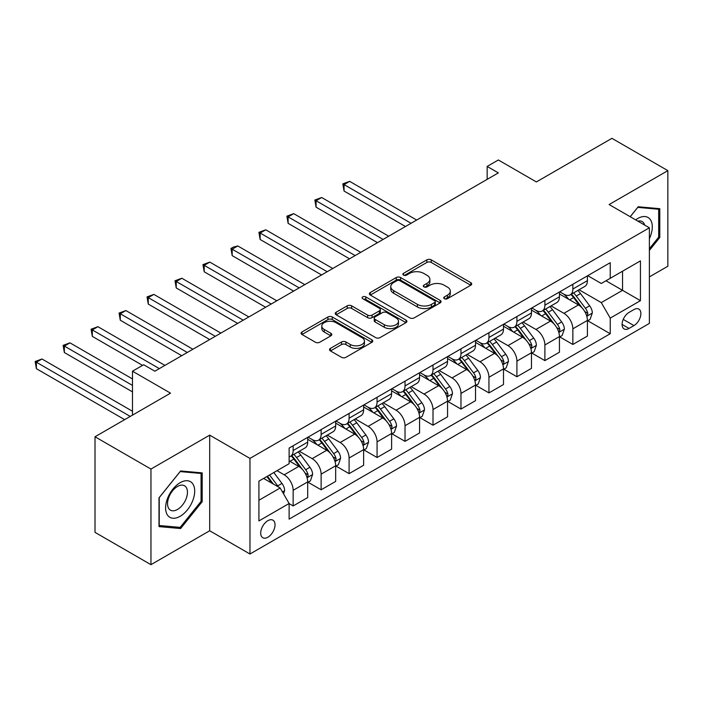 <?xml version="1.0" encoding="UTF-8"?>
<svg xmlns="http://www.w3.org/2000/svg" width="703" height="703" viewBox="0 0 703 703"><rect width="100%" height="100%" fill="white"/><g stroke="black" fill="none" stroke-linecap="round" stroke-linejoin="round"><path stroke-width="1.05" d="M444.366 298.696A2.171 1.257 0 0 0 447.442 298.696L470.782 285.225A3.102 1.793 0 0 0 471.695 283.959A3.102 1.793 0 0 0 470.782 282.685L431.247 259.864A3.102 1.793 0 0 0 426.853 259.864L403.513 273.335A2.171 1.257 0 0 0 402.881 274.223A2.171 1.257 0 0 0 403.513 275.11A2.171 1.257 0 0 0 406.589 275.11L409.612 273.37A9.939 5.738 0 0 1 423.672 273.37L426.967 275.268A9.939 5.738 0 0 1 429.876 279.328A9.939 5.738 0 0 1 426.967 283.388L423.944 285.128A2.171 1.257 0 0 0 423.303 286.016A2.171 1.257 0 0 0 423.944 286.903A2.171 1.257 0 0 0 427.02 286.903L430.043 285.163A9.939 5.738 0 0 1 444.094 285.163L447.389 287.061A9.939 5.738 0 0 1 450.298 291.121A9.939 5.738 0 0 1 447.389 295.181L444.366 296.921A2.171 1.257 0 0 0 443.734 297.808A2.171 1.257 0 0 0 444.366 298.696L444.366 296.921M267.869 537.215A10.123 5.844 120 0 0 274.486 528.287A10.123 5.844 120 0 0 272.931 520.176A10.123 5.844 120 0 0 267.869 520.677A10.123 5.844 120 0 0 261.252 529.596A10.123 5.844 120 0 0 262.808 537.716A10.123 5.844 120 0 0 267.869 537.215M330.428 348.372A3.102 1.793 0 0 0 329.522 349.646A3.102 1.793 0 0 0 330.428 350.911L341.526 357.317A3.102 1.793 0 0 0 345.92 357.317L371.834 342.352A3.102 1.793 0 0 0 372.739 341.087A3.102 1.793 0 0 0 371.834 339.813L332.299 316.991A3.102 1.793 0 0 0 327.906 316.991L301.991 331.957A3.102 1.793 0 0 0 301.077 333.222A3.102 1.793 0 0 0 301.991 334.487L315.383 342.229A3.102 1.793 0 0 0 319.777 342.229L330.867 335.823A3.102 1.793 0 0 0 331.781 334.549A3.102 1.793 0 0 0 330.867 333.284L324.224 329.452A8.313 4.798 0 0 1 321.789 326.06A8.313 4.798 0 0 1 326.921 321.623A8.313 4.798 0 0 1 335.972 322.668L362.001 337.695A8.313 4.798 0 0 1 364.435 341.087A8.313 4.798 0 0 1 359.312 345.516A8.313 4.798 0 0 1 350.252 344.479L345.92 341.974A3.102 1.793 0 0 0 341.526 341.974L330.428 348.372L330.428 350.911M649.387 276.894L667.85 266.235L667.85 170.636L611.909 138.333L536.389 181.936L498.348 159.976L487.161 166.435L498.348 172.894L154.862 371.202L143.676 364.743L132.489 371.202L132.489 415.121M150.952 469.059L150.952 564.667L209.687 530.756L209.687 435.148L150.952 469.059L95.01 436.765L170.53 393.162L132.489 371.202M209.687 435.148L249.969 458.409L649.387 227.798L649.387 323.398L249.969 554.008L249.969 458.409M667.85 170.636L609.114 204.547L649.387 227.798M409.831 317.879A3.102 1.793 0 0 0 414.225 317.879L440.14 302.914A3.102 1.793 0 0 0 441.053 301.649A3.102 1.793 0 0 0 440.14 300.374L400.605 277.553A3.102 1.793 0 0 0 396.211 277.553L370.296 292.518A3.102 1.793 0 0 0 369.383 293.784A3.102 1.793 0 0 0 370.296 295.049L409.831 317.879M363.583 299.17A2.171 1.257 0 0 1 365.797 299.478L365.797 296.894L405.991 320.093A3.102 1.793 0 0 1 406.896 321.368A3.102 1.793 0 0 1 405.991 322.633L380.068 337.598A3.102 1.793 0 0 1 375.674 337.598L336.139 314.768L336.139 312.237A3.102 1.793 0 0 0 335.234 313.503A3.102 1.793 0 0 0 336.139 314.768M336.139 312.237L347.229 305.831A3.102 1.793 0 0 1 351.623 305.831L367.66 315.085A3.102 1.793 0 0 0 372.054 315.085L379.409 310.84A3.102 1.793 0 0 0 380.323 309.575A3.102 1.793 0 0 0 379.409 308.301L362.722 298.67A2.171 1.257 0 0 1 362.08 297.782A2.171 1.257 0 0 1 363.425 296.622A2.171 1.257 0 0 1 365.797 296.894M150.952 564.667L95.01 532.364L95.01 436.765M633.948 309.575L629.027 312.422A9.807 5.668 120 0 0 622.621 321.069A9.807 5.668 120 0 0 624.123 328.925A9.807 5.668 120 0 0 629.027 328.442L633.948 325.594A9.807 5.668 120 0 0 640.354 316.956A9.807 5.668 120 0 0 638.851 309.092A9.807 5.668 120 0 0 633.948 309.575M587.743 275.664L601.276 283.485L610.23 278.318L610.23 262.685L289.126 448.066L289.126 463.699L258.915 481.142L258.915 520.932L289.126 503.489L289.126 519.122L610.23 333.74L610.23 318.108L601.276 302.598L579.026 289.759M610.23 278.318L640.442 260.875L640.442 300.664L610.23 318.108M209.687 530.756L249.969 554.008M487.161 166.435L487.161 179.353M605.977 280.769L622.542 290.33L622.542 271.209L640.442 260.875M601.276 302.598L622.542 290.33L640.442 300.664M258.915 500.264L280.172 487.987L263.616 478.427M289.126 503.62L293.151 505.949L293.151 490.316A12.654 7.311 -120 0 0 284.205 474.815L277.044 470.676M293.151 505.949L307.694 497.548L307.694 481.915A12.654 7.311 -120 0 0 298.749 466.414L289.126 460.86M308.037 482.24L321.122 489.798L321.122 474.165A12.654 7.311 -120 0 0 312.176 458.664L299.32 451.247M321.122 489.798L335.665 481.406L335.665 465.773A12.654 7.311 -120 0 0 326.719 450.263L307.694 439.287M336.008 466.089L349.092 473.646L349.092 458.022A12.654 7.311 -120 0 0 340.147 442.512L327.29 435.095M349.092 473.646L363.636 465.254L363.636 449.621A12.654 7.311 -120 0 0 354.69 434.12L335.665 423.136M363.978 449.946L377.063 457.504L377.063 441.871A12.654 7.311 -120 0 0 368.117 426.37L355.261 418.944M377.063 457.504L391.606 449.103L391.606 433.47A12.654 7.311 -120 0 0 382.66 417.969L363.636 406.984M391.949 433.795L405.033 441.352L405.033 425.719A12.654 7.311 -120 0 0 396.088 410.218L383.232 402.801M405.033 441.352L419.577 432.951L419.577 417.327A12.654 7.311 -120 0 0 410.631 401.817L391.606 390.842M419.919 417.644L433.004 425.201L433.004 409.568A12.654 7.311 -120 0 0 424.058 394.067L411.202 386.65M433.004 425.201L447.556 416.809L447.556 401.176A12.654 7.311 -120 0 0 438.602 385.675L419.577 374.69M447.89 401.501L460.975 409.058L460.975 393.425A12.654 7.311 -120 0 0 452.029 377.915L439.173 370.499M460.975 409.058L475.527 400.657L475.527 385.024A12.654 7.311 -120 0 0 466.572 369.523L447.556 358.539M475.861 385.349L488.945 392.907L488.945 377.274A12.654 7.311 -120 0 0 480 361.773L467.144 354.347M488.945 392.907L503.497 384.506L503.497 368.873A12.654 7.311 -120 0 0 494.543 353.372L475.527 342.396M503.831 369.198L516.916 376.755L516.916 361.122A12.654 7.311 -120 0 0 507.97 345.621L495.114 338.205M516.916 376.755L531.468 368.363L531.468 352.73A12.654 7.311 -120 0 0 522.514 337.22L503.497 326.245M531.802 353.047L544.887 360.613L544.887 344.98A12.654 7.311 -120 0 0 535.941 329.47L523.085 322.053M544.887 360.613L559.439 352.212L559.439 336.579A12.654 7.311 -120 0 0 550.484 321.078L531.468 310.093M559.773 336.904L572.857 344.461L572.857 328.828A12.654 7.311 -120 0 0 563.911 313.327L551.055 305.902M572.857 344.461L587.409 336.06L587.409 320.427A12.654 7.311 -120 0 0 578.455 304.926L559.439 293.942M559.773 291.815L563.911 294.206A12.654 7.311 -120 0 0 570.238 294.829A12.654 7.311 -120 0 0 572.857 289.038L572.857 284.258M531.802 307.967L535.941 310.357A12.654 7.311 -120 0 0 542.268 310.981A12.654 7.311 -120 0 0 544.887 305.181L544.887 300.401M503.831 324.109L507.97 326.5A12.654 7.311 -120 0 0 514.297 327.132A12.654 7.311 -120 0 0 516.916 321.333L516.916 316.552M475.861 340.261L480 342.651A12.654 7.311 -120 0 0 486.327 343.275A12.654 7.311 -120 0 0 488.945 337.484L488.945 332.704M447.89 356.412L452.029 358.802A12.654 7.311 -120 0 0 458.356 359.426A12.654 7.311 -120 0 0 460.975 353.635L460.975 348.855M419.919 372.555L424.058 374.945A12.654 7.311 -120 0 0 430.385 375.578A12.654 7.311 -120 0 0 433.004 369.778L433.004 364.998M391.949 388.706L396.088 391.096A12.654 7.311 -120 0 0 402.415 391.72A12.654 7.311 -120 0 0 405.033 385.929L405.033 381.149M363.978 404.858L368.117 407.248A12.654 7.311 -120 0 0 374.444 407.872A12.654 7.311 -120 0 0 377.063 402.081L377.063 397.3M336.008 421L340.147 423.391A12.654 7.311 -120 0 0 346.474 424.023A12.654 7.311 -120 0 0 349.092 418.223L349.092 413.443M308.037 437.152L312.176 439.542A12.654 7.311 -120 0 0 318.503 440.166A12.654 7.311 -120 0 0 321.122 434.375L321.122 429.595M587.743 320.753L610.23 333.74M570.238 294.829L584.782 286.437A12.654 7.311 -120 0 0 587.409 280.638L587.409 275.857M542.268 310.981L556.811 302.58A12.654 7.311 -120 0 0 559.439 296.789L559.439 292.009M514.297 327.132L528.841 318.731A12.654 7.311 -120 0 0 531.468 312.94L531.468 308.16M486.327 343.275L500.87 334.883A12.654 7.311 -120 0 0 503.497 329.083L503.497 324.303M458.356 359.426L472.899 351.025A12.654 7.311 -120 0 0 475.527 345.235L475.527 340.454M430.385 375.578L444.929 367.177A12.654 7.311 -120 0 0 447.556 361.386L447.556 356.606M402.415 391.72L416.958 383.328A12.654 7.311 -120 0 0 419.577 377.529L419.577 372.748M374.444 407.872L388.987 399.471A12.654 7.311 -120 0 0 391.606 393.68L391.606 388.9M346.474 424.023L361.017 415.622A12.654 7.311 -120 0 0 363.636 409.831L363.636 405.051M318.503 440.166L333.046 431.774A12.654 7.311 -120 0 0 335.665 425.974L335.665 421.194M289.126 456.827A12.654 7.311 -120 0 0 290.532 456.317L305.076 447.925A12.654 7.311 -120 0 0 307.694 442.125L307.694 437.345M290.532 456.317A12.654 7.311 -120 0 0 293.151 450.526L293.151 445.746M280.172 487.987L289.126 503.489M649.387 250.426L659.792 237.482L659.792 208.686L638.201 206.761L630.196 216.717M159.001 526.609L180.601 528.542L202.192 501.678L202.192 472.882L180.601 470.957L159.001 497.821L159.001 526.609M658.676 236.832L659.792 237.482M201.076 501.028L202.192 501.678M178.316 527.224L180.601 528.542M445.236 299.003L447.389 297.764A9.939 5.738 0 0 0 450.298 293.705L450.298 291.121M429.876 279.328L429.876 281.912A9.939 5.738 0 0 1 426.967 285.972L424.814 287.211M470.738 285.251L431.247 262.447A3.102 1.793 0 0 0 426.853 262.447L404.383 275.418M440.104 302.94L400.605 280.137A3.102 1.793 0 0 0 396.211 280.137L370.34 295.075M434.647 302.536A2.171 1.257 0 0 0 435.289 301.649A2.171 1.257 0 0 0 434.647 300.761L399.945 280.725A2.171 1.257 0 0 0 396.87 280.725L393.689 282.562A9.939 5.738 0 0 0 390.78 286.622A9.939 5.738 0 0 0 393.689 290.673L417.406 304.373A9.939 5.738 0 0 0 431.466 304.373L434.647 302.536L434.647 305.12A2.171 1.257 0 0 0 435.289 304.232L435.289 301.649M390.78 286.622L390.78 289.205A9.939 5.738 0 0 0 393.689 293.265L393.689 290.673M434.647 305.12L431.466 306.956A9.939 5.738 0 0 1 417.406 306.956L393.689 293.265M336.183 314.795L347.229 308.415L347.229 305.831M380.323 309.575L380.323 312.158A3.102 1.793 0 0 1 379.409 313.424L372.054 317.668A3.102 1.793 0 0 1 367.66 317.668L351.623 308.415A3.102 1.793 0 0 0 347.229 308.415M365.797 299.478L405.947 322.659M384.295 324.698A8.313 4.798 0 0 0 393.355 325.735A8.313 4.798 0 0 0 398.487 321.297A8.313 4.798 0 0 0 396.053 317.905L386.878 312.615A3.102 1.793 0 0 0 382.485 312.615L375.13 316.86A3.102 1.793 0 0 0 374.216 318.134A3.102 1.793 0 0 0 375.13 319.399L384.295 324.698L384.295 327.282A8.313 4.798 0 0 0 393.355 328.319A8.313 4.798 0 0 0 398.487 323.89L398.487 321.297M374.216 318.134L374.216 320.717A3.102 1.793 0 0 0 375.13 321.983L375.13 319.399M384.295 327.282L375.13 321.983M364.435 341.087L364.435 343.67A8.313 4.798 0 0 1 359.312 348.099A8.313 4.798 0 0 1 350.252 347.062L345.92 344.558A3.102 1.793 0 0 0 341.526 344.558L330.472 350.938M321.789 326.06L321.789 328.644A8.313 4.798 0 0 0 324.224 332.036L324.224 329.452M330.832 335.849L324.224 332.036M371.79 342.379L332.299 319.575A3.102 1.793 0 0 0 327.906 319.575L302.026 334.514M587.409 320.946L590.089 319.399L592.33 312.94A8.383 4.842 -120 0 0 589.65 305.796L580.511 293.59A24.21 13.981 -120 0 0 577.866 290.427M568.771 299.337A24.21 13.981 -120 0 0 563.815 294.153M586.645 315.814L587.62 314.759L587.805 313.292A8.383 4.842 -120 0 0 585.397 308.248L576.258 296.042A24.21 13.981 -120 0 0 573.613 292.879M571.363 294.179A20.097 11.599 60 0 1 574.659 297.931L582.4 308.257M416.668 220.048L349.655 181.356L344.057 184.59L344.057 191.049L405.482 226.507M570.933 294.434A24.21 13.981 60 0 1 573.569 297.597L579.65 305.708M344.057 191.049L342.827 183.878L411.079 223.282M342.827 183.878L349.655 181.356M559.439 337.097L562.119 335.542L564.36 329.083A8.383 4.842 -120 0 0 561.679 321.948L552.54 309.742A24.21 13.981 -120 0 0 549.895 306.578M540.8 315.489A24.21 13.981 -120 0 0 535.844 310.295M558.674 331.957L559.65 330.902L559.834 329.443A8.383 4.842 -120 0 0 557.426 324.399L548.287 312.194A24.21 13.981 -120 0 0 545.642 309.03M543.393 310.331A20.097 11.599 60 0 1 546.688 314.083L554.43 324.408M388.697 236.199L321.684 197.508L316.086 200.733L316.086 207.192L377.511 242.658M542.962 310.577A24.21 13.981 60 0 1 545.598 313.74L551.679 321.86M316.086 207.192L314.856 200.021L383.109 239.424M314.856 200.021L321.684 197.508M531.468 353.249L534.148 351.693L536.389 345.235A8.383 4.842 -120 0 0 533.709 338.09L524.57 325.884A24.21 13.981 -120 0 0 521.925 322.721M512.83 331.631A24.21 13.981 -120 0 0 507.874 326.447M530.703 348.108L531.679 347.054L531.855 345.595A8.383 4.842 -120 0 0 529.456 340.551L520.317 328.345A24.21 13.981 -120 0 0 517.672 325.181M515.422 326.482A20.097 11.599 60 0 1 518.717 330.234L526.459 340.56M360.727 252.342L293.713 213.65L288.116 216.884L288.116 223.343L349.54 258.809M514.991 326.728A24.21 13.981 60 0 1 517.628 329.892L523.709 338.011M288.116 223.343L286.886 216.173L355.138 255.576M286.886 216.173L293.713 213.65M503.497 369.391L506.178 367.845L508.418 361.386A8.383 4.842 -120 0 0 505.738 354.242L496.599 342.036A24.21 13.981 -120 0 0 493.954 338.872M484.859 347.783A24.21 13.981 -120 0 0 479.903 342.598M502.733 364.259L503.708 363.205L503.884 361.737A8.383 4.842 -120 0 0 501.485 356.693L492.346 344.488A24.21 13.981 -120 0 0 489.701 341.324M487.451 342.625A20.097 11.599 60 0 1 490.747 346.377L498.489 356.711M332.756 268.493L265.743 229.802L260.145 233.036L260.145 239.495L321.57 274.952M487.021 342.879A24.21 13.981 60 0 1 489.657 346.043L495.738 354.154M260.145 239.495L258.915 232.324L327.167 271.727M258.915 232.324L265.743 229.802M475.527 385.543L478.207 383.996L480.448 377.529A8.383 4.842 -120 0 0 477.768 370.393L468.629 358.187A24.21 13.981 -120 0 0 465.984 355.024M456.888 363.934A24.21 13.981 -120 0 0 451.932 358.75M474.762 380.402L475.738 379.356L475.913 377.889A8.383 4.842 -120 0 0 473.514 372.845L464.375 360.639A24.21 13.981 -120 0 0 461.73 357.476M459.481 358.776A20.097 11.599 60 0 1 462.776 362.528L470.518 372.854M304.786 284.645L237.772 245.953L232.175 249.178L232.175 255.637L293.599 291.104M459.05 359.031A24.21 13.981 60 0 1 461.686 362.194L467.767 370.305M232.175 255.637L230.944 248.475L299.197 287.87M230.944 248.475L233.185 247.175L237.772 245.953M649.387 238.651A20.572 11.872 120 0 0 650.345 219.626A20.572 11.872 120 0 0 635.67 219.881M644.677 225.083A14.086 8.128 120 0 0 643.728 223.036A14.086 8.128 120 0 0 642.147 221.568A14.086 8.128 120 0 0 637.841 221.129M637.709 207.367L658.676 209.266L658.676 237.166L649.387 248.713M657.287 208.466L658.676 209.266M630.24 216.744L637.753 207.394M180.153 482.689A20.572 11.872 120 0 0 165.609 507.882A20.572 11.872 120 0 0 180.153 516.283A20.572 11.872 120 0 0 194.696 491.089A20.572 11.872 120 0 0 180.153 482.689M177.499 486.458A14.086 8.128 120 0 0 168.307 498.866A14.086 8.128 120 0 0 170.46 510.158A14.086 8.128 120 0 0 177.499 509.455A14.086 8.128 120 0 0 186.699 497.047A14.086 8.128 120 0 0 184.546 485.764A14.086 8.128 120 0 0 177.499 486.458M201.076 501.353L180.153 527.382L159.23 525.519L159.23 497.619L180.153 471.59L201.076 473.462L201.076 501.353M199.687 472.662L201.076 473.462M447.556 401.694L450.236 400.139L452.477 393.68A8.383 4.842 -120 0 0 449.797 386.536L440.658 374.339A24.21 13.981 -120 0 0 438.013 371.175M428.918 380.086A24.21 13.981 -120 0 0 423.962 374.892M446.792 396.554L447.767 395.499L447.943 394.04A8.383 4.842 -120 0 0 445.544 388.996L436.405 376.79A24.21 13.981 -120 0 0 433.76 373.627M431.51 374.927A20.097 11.599 60 0 1 434.806 378.68L442.547 389.005M276.815 300.796L209.802 262.105L204.204 265.33L204.204 271.789L265.629 307.255M431.08 375.174A24.21 13.981 60 0 1 433.716 378.337L439.797 386.457M204.204 271.789L202.974 264.618L271.226 304.021M202.974 264.618L209.802 262.105M419.577 417.837L422.266 416.29L424.507 409.831A8.383 4.842 -120 0 0 421.826 402.687L412.687 390.481A24.21 13.981 -120 0 0 410.042 387.318M400.947 396.228A24.21 13.981 -120 0 0 395.991 391.044M418.821 412.705L419.796 411.65L419.972 410.183A8.383 4.842 -120 0 0 417.573 405.139L408.434 392.942A24.21 13.981 -120 0 0 405.789 389.778M403.54 391.079A20.097 11.599 60 0 1 406.835 394.822L414.577 405.156M248.844 316.939L181.831 278.247L176.233 281.481L176.233 287.94L237.658 323.398M403.109 391.325A24.21 13.981 60 0 1 405.745 394.488L411.826 402.599M176.233 287.94L175.003 280.769L243.256 320.173M175.003 280.769L181.831 278.247M391.606 433.988L394.295 432.442L396.536 425.974A8.383 4.842 -120 0 0 393.856 418.839L384.717 406.633A24.21 13.981 -120 0 0 382.072 403.469M372.977 412.38A24.21 13.981 -120 0 0 368.021 407.195M390.85 428.856L391.817 427.802L392.002 426.334A8.383 4.842 -120 0 0 389.603 421.29L380.464 409.084A24.21 13.981 -120 0 0 377.819 405.921M375.569 407.222A20.097 11.599 60 0 1 378.864 410.974L386.606 421.299M220.874 333.09L153.86 294.399L148.263 297.624L148.263 304.091L209.687 339.549M375.138 407.476A24.21 13.981 60 0 1 377.775 410.64L383.856 418.751M148.263 304.091L147.032 296.921L215.285 336.324M147.032 296.921L153.86 294.399M363.636 450.14L366.325 448.584L368.565 442.125A8.383 4.842 -120 0 0 365.885 434.99L356.746 422.784A24.21 13.981 -120 0 0 354.101 419.621M345.006 428.531A24.21 13.981 -120 0 0 340.05 423.338M362.871 444.999L363.846 443.945L364.031 442.486A8.383 4.842 -120 0 0 361.632 437.442L352.493 425.236A24.21 13.981 -120 0 0 349.848 422.072M347.598 423.373A20.097 11.599 60 0 1 350.894 427.125L358.635 437.451M192.903 349.242L125.89 310.55L120.292 313.775L120.292 320.234L181.717 355.7M347.168 423.619A24.21 13.981 60 0 1 349.804 426.783L355.885 434.902M120.292 320.234L119.062 313.063L187.314 352.467M119.062 313.063L125.89 310.55M335.665 466.282L338.354 464.736L340.595 458.277A8.383 4.842 -120 0 0 337.915 451.133L328.776 438.927A24.21 13.981 -120 0 0 326.13 435.763M317.035 444.674A24.21 13.981 -120 0 0 312.079 439.489M334.9 461.15L335.876 460.096L336.06 458.637A8.383 4.842 -120 0 0 333.661 453.593L324.522 441.387A24.21 13.981 -120 0 0 321.877 438.224M319.628 439.524A20.097 11.599 60 0 1 322.923 443.268L330.665 453.602M164.933 365.384L97.919 326.693L92.321 329.927L92.321 336.386L142.56 365.384M319.197 439.77A24.21 13.981 60 0 1 321.833 442.934L327.914 451.045M92.321 336.386L91.091 329.215L159.344 368.618M91.091 329.215L97.919 326.693M307.694 482.434L310.383 480.887L312.615 474.428A8.383 4.842 -120 0 0 309.944 467.284L300.796 455.078A24.21 13.981 -120 0 0 298.16 451.915M306.93 477.302L307.905 476.247L308.09 474.78A8.383 4.842 -120 0 0 305.691 469.736L296.552 457.53A24.21 13.981 -120 0 0 293.907 454.366M291.657 455.667A20.097 11.599 60 0 1 294.952 459.419L302.694 469.745M132.489 378.952L69.948 342.844L64.351 346.078L64.351 352.537L132.489 391.87M291.227 455.922A24.21 13.981 60 0 1 293.863 459.085L299.944 467.196M64.351 352.537L63.121 345.366L132.489 385.411M63.121 345.366L69.948 342.844M283.529 493.805L284.645 490.571A8.383 4.842 -120 0 0 281.973 483.436L273.81 472.539M132.489 411.255L41.978 358.996L36.38 362.221L36.38 368.68L124.659 419.647M278.485 487.012A8.383 4.842 -120 0 0 277.72 485.887L269.565 475M267.465 476.212L273.326 484.033M266.876 476.546L271.85 483.181M36.38 368.68L35.15 361.509L130.248 416.422M35.15 361.509L41.978 358.996M284.205 474.815L298.749 466.414M312.176 458.664L326.719 450.263M340.147 442.512L354.69 434.12M368.117 426.37L382.66 417.969M396.088 410.218L410.631 401.817M424.058 394.067L438.602 385.675M452.029 377.915L466.572 369.523M480 361.773L494.543 353.372M507.97 345.621L522.514 337.22M535.941 329.47L550.484 321.078M563.911 313.327L578.455 304.926M572.857 289.038L587.409 280.638M572.857 328.828L587.409 320.427M544.887 344.98L559.439 336.579M544.887 305.181L559.439 296.789M516.916 361.122L531.468 352.73M516.916 321.333L531.468 312.94M488.945 377.274L503.497 368.873M488.945 337.484L503.497 329.083M460.975 393.425L475.527 385.024M460.975 353.635L475.527 345.235M433.004 409.568L447.556 401.176M433.004 369.778L447.556 361.386M405.033 425.719L419.577 417.327M405.033 385.929L419.577 377.529M377.063 441.871L391.606 433.47M377.063 402.081L391.606 393.68M349.092 458.022L363.636 449.621M349.092 418.223L363.636 409.831M321.122 474.165L335.665 465.773M321.122 434.375L335.665 425.974M293.151 490.316L307.694 481.915M293.151 450.526L307.694 442.125M623.218 319.399L633.948 325.594M622.093 324.435L629.027 328.442M447.389 297.764L447.389 295.181M423.944 286.903L423.944 285.128M426.967 285.972L426.967 283.388M403.513 275.11L403.513 273.335M426.853 262.447L426.853 259.864M431.247 262.447L431.247 259.864M470.782 285.225L470.782 282.685M370.296 295.049L370.296 292.518M396.211 280.137L396.211 277.553M400.605 280.137L400.605 277.553M440.14 302.914L440.14 300.374M417.406 306.956L417.406 304.373M431.466 306.956L431.466 304.373M351.623 308.415L351.623 305.831M367.66 317.668L367.66 315.085M372.054 317.668L372.054 315.085M379.409 313.424L379.409 310.84M405.991 322.633L405.991 320.093M341.526 344.558L341.526 341.974M345.92 344.558L345.92 341.974M350.252 347.062L350.252 344.479M330.867 335.823L330.867 333.284M301.991 334.487L301.991 331.957M327.906 319.575L327.906 316.991M332.299 319.575L332.299 316.991M371.834 342.352L371.834 339.813M586.777 316.271L592.269 313.099M576.258 296.042L580.511 293.59M569.667 299.856L573.569 297.597M585.397 308.248L589.65 305.796M584.738 311.526L587.805 313.292M558.806 332.422L564.298 329.25M548.287 312.194L552.54 309.742M541.697 315.999L545.598 313.74M557.426 324.399L561.679 321.948M556.767 327.677L559.834 329.443M530.835 348.565L536.327 345.393M520.317 328.345L524.57 325.884M513.726 332.15L517.628 329.892M529.456 340.551L533.709 338.09M528.797 343.82L531.855 345.595M502.865 364.716L508.357 361.544M492.346 344.488L496.599 342.036M485.755 348.301L489.657 346.043M501.485 356.693L505.738 354.242M500.826 359.971L503.884 361.737M474.894 380.868L480.386 377.696M464.375 360.639L468.629 358.187M457.785 364.444L461.686 362.194M473.514 372.845L477.768 370.393M472.855 376.123L475.913 377.889M446.923 397.01L452.416 393.838M436.405 376.79L440.658 374.339M429.814 380.595L433.716 378.337M445.544 388.996L449.797 386.536M444.885 392.265L447.943 394.04M418.953 413.162L424.445 409.99M408.434 392.942L412.687 390.481M401.844 396.747L405.745 394.488M417.573 405.139L421.826 402.687M416.914 408.417L419.972 410.183M390.982 429.313L396.474 426.141M380.464 409.084L384.717 406.633M373.864 412.889L377.775 410.64M389.603 421.29L393.856 418.839M388.944 424.568L392.002 426.334M363.012 445.465L368.504 442.292M352.493 425.236L356.746 422.784M345.894 429.041L349.804 426.783M361.632 437.442L365.885 434.99M360.973 440.711L364.031 442.486M335.041 461.607L340.533 458.435M324.522 441.387L328.776 438.927M317.923 445.192L321.833 442.934M333.661 453.593L337.915 451.133M333.002 456.862L336.06 458.637M307.07 477.759L312.563 474.587M296.552 457.53L300.796 455.078M289.952 461.344L293.863 459.085M305.691 469.736L309.944 467.284M305.032 473.014L308.09 474.78M282.465 491.959L284.592 490.738M277.72 485.887L281.973 483.436"/></g></svg>
